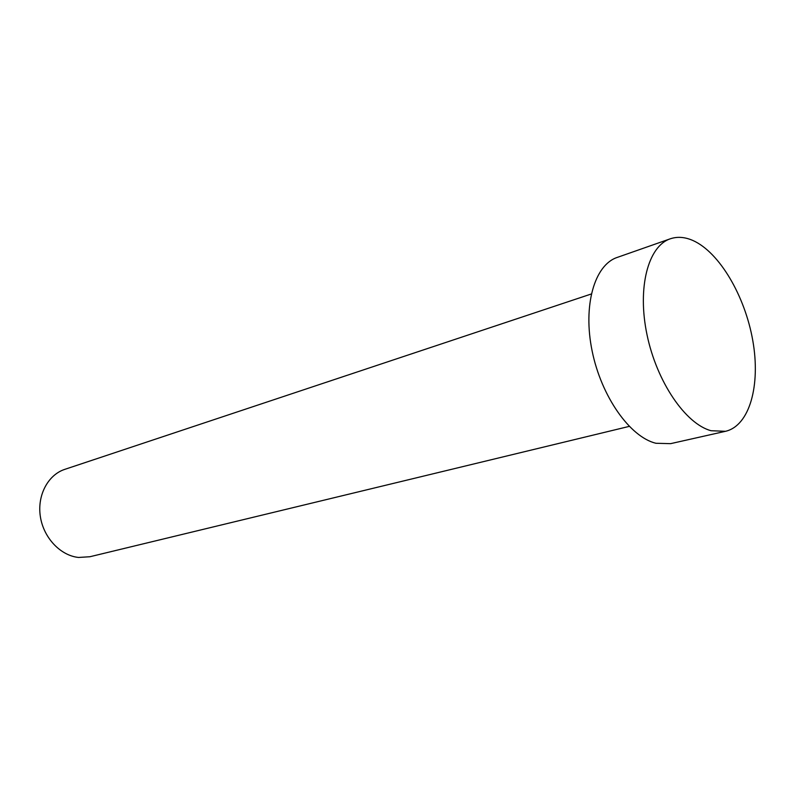 <?xml version="1.0" encoding="UTF-8"?>
<svg xmlns="http://www.w3.org/2000/svg" width="795" height="795" viewBox="0 0 795 795"><rect width="100%" height="100%" fill="white"/><g stroke="black" fill="none" stroke-linecap="round" stroke-linejoin="round"><path stroke-width="1.19" d="M629.233 426.388L89.885 556.739L78.576 557.454C60.47 555.645 43.546 537.798 40.356 516.571C37.037 495.355 47.988 474.814 64.822 469.348L591.261 294.001M725.487 431.307L670.553 443.66L655.885 443.272C630.028 437.031 601.378 396.645 592.146 351.062C582.715 305.479 594.521 264.944 617.139 257.451L670.274 238.808C677.36 236.413 684.922 236.98 692.952 240.517C719.505 252.353 745.014 296.048 752.795 340.628C760.726 385.197 749.685 425.742 725.487 431.307L711.078 430.721C685.598 423.993 656.789 381.958 647.031 334.814C637.083 287.651 648.144 246.102 670.274 238.808"/></g></svg>
